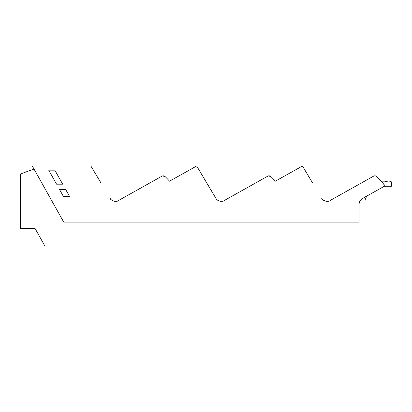 <?xml version="1.0" encoding="UTF-8"?>
<svg xmlns="http://www.w3.org/2000/svg" width="412" height="412" viewBox="0 0 412 412"><rect width="100%" height="100%" fill="white"/><g stroke="black" fill="none" stroke-linecap="round" stroke-linejoin="round"><path stroke-width="0.62" d="M382.65 182.882L384.02 184.612M384.339 186.25L391.4 186.25L391.4 181.852L389.819 181.182L388.938 181.182L388.938 182.207L385.107 181.182L381.162 181.182A90.686 90.686 0 0 0 376.697 176.563A2.637 2.637 0 0 0 375.394 175.878M368.632 195.046C366.33 196.442 365.13 198.486 365.037 201.18L365.037 246.005L44.877 246.005L35.035 228.428L24.117 228.428M34.005 169.044L20.6 173.931L20.6 228.428L35.035 228.428M366.381 197.044A7.03 7.03 0 0 0 365.037 201.18M374.961 175.826A2.637 2.637 0 0 0 373.581 176.161C374.709 175.61 375.749 175.744 376.697 176.563A90.728 90.728 0 0 1 385.076 185.838L362.658 198.393C360.351 199.789 359.156 201.834 359.063 204.527C359.156 201.834 360.351 199.789 362.658 198.393M326.108 201.283A6.149 6.149 0 0 0 328.833 201.066M321.782 198.45A6.149 6.149 0 0 0 322.89 199.768M275.355 181.182A90.692 90.692 0 0 0 270.895 176.563A90.686 90.686 0 0 1 275.355 181.182L302.475 165.995L312.363 182.614M269.5 175.862A2.637 2.637 0 0 0 267.774 176.161A2.637 2.637 0 0 1 268.341 175.924L270.895 176.563A2.637 2.637 0 0 0 269.901 175.96M224.205 200.562L267.774 176.161L224.205 200.562C223.062 202.256 216.635 200.974 215.914 198.342L206.556 182.614M220.307 201.283A6.149 6.149 0 0 0 223.031 201.066M215.981 198.45A6.149 6.149 0 0 0 217.083 199.768M215.914 198.342L196.668 165.995L169.553 181.182A90.686 90.686 0 0 0 165.088 176.563A2.637 2.637 0 0 0 164.1 175.96M163.698 175.862A2.637 2.637 0 0 0 161.973 176.161L118.399 200.562L161.973 176.161A2.637 2.637 0 0 1 162.534 175.924L165.088 176.563A90.692 90.692 0 0 1 169.553 181.182M114.505 201.283A6.149 6.149 0 0 0 117.224 201.066M110.174 198.45A6.149 6.149 0 0 0 111.281 199.768M359.063 204.527L359.063 222.104L63.721 222.104L32.301 165.995L90.867 165.995L100.755 182.614M326.865 201.344L325.037 201.025M221.064 201.344L219.236 201.025M115.257 201.344L113.429 201.025M48.704 170.156L56.562 184.185L62.681 184.185L54.822 170.156L48.704 170.156M65.663 189.474L59.503 189.474L63.443 196.509L69.602 196.509L65.663 189.474M110.107 198.342C110.828 200.974 117.26 202.256 118.399 200.562M321.715 198.342C322.436 200.974 328.864 202.256 330.007 200.562L373.581 176.161"/></g></svg>
